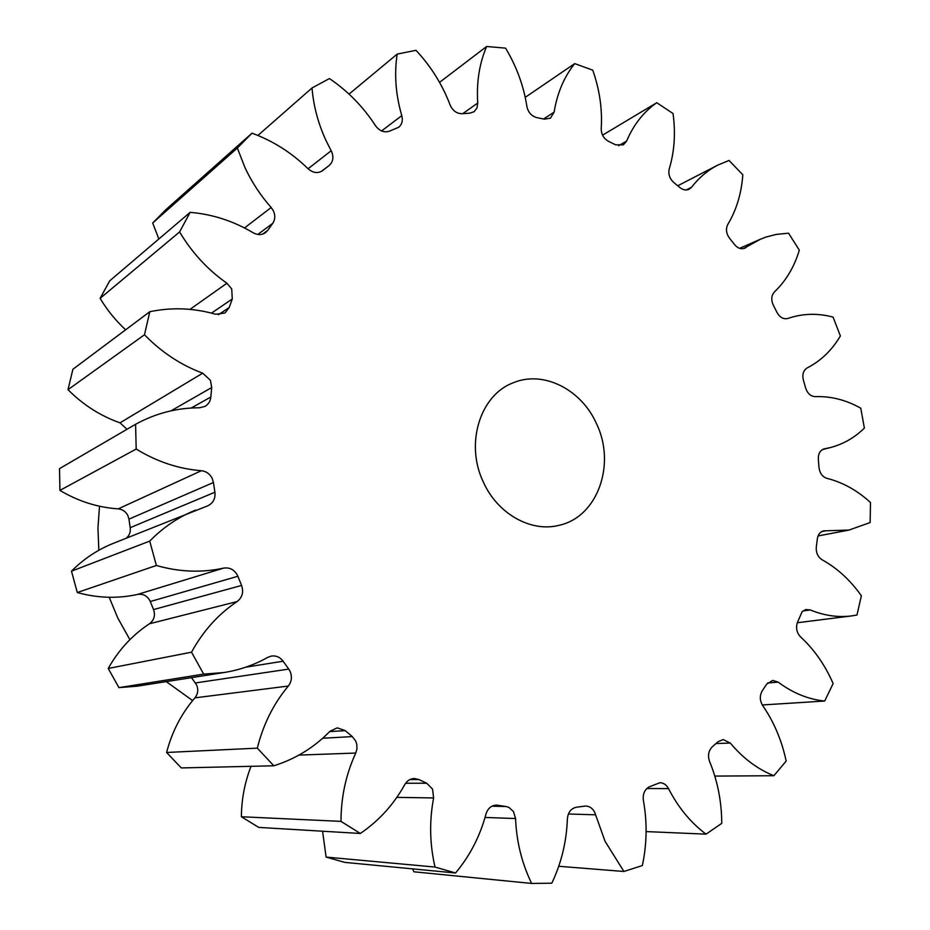 <?xml version="1.0" encoding="UTF-8"?>
<svg xmlns="http://www.w3.org/2000/svg" width="930" height="930" viewBox="0 0 930 930"><rect width="100%" height="100%" fill="white"/><g stroke="black" fill="none" stroke-linecap="round" stroke-linejoin="round"><path stroke-width="1.4" d="M483.437 482.24C497.701 514.092 531.367 532.727 559.337 525.241C597.641 516.882 616.183 464.233 596.548 423.824C581.517 389.484 543.364 370.047 513.337 382.753C480.089 394.866 464.779 443.912 483.437 482.24M99.51 506.234L97.941 528.135L98.847 550.258M109.217 597.281L117.738 617.904L129.886 639.666M322.361 170.806L322.571 170.667C317.839 173.654 313.015 173.027 308.086 168.76L331.173 150.741L331.626 151.648C333.905 157.379 333.056 162.006 329.104 165.528L321.35 171.434M244.497 227.943L271.176 207.506L273.49 211.04C275.431 215.586 275.175 219.689 272.734 223.351L257.796 234.453M189.964 309.376L226.92 283.243L231.71 288.939L232.279 298.983L211.482 313.119M127.003 429.288L120.017 422.836L202.717 373.174L210.436 380.335L211.703 387.554L170.969 410.851M118.191 508.873L201.38 470.72C206.251 471.289 209.855 473.858 212.226 478.439L213.435 482.507L128.945 519.149L127.875 515.569C125.783 511.558 122.551 509.326 118.191 508.873C97.778 507.489 78.353 501.34 59.927 490.401L59.52 468.627L135.582 424.289C155.636 413.292 176.944 407.782 199.52 407.782L204.96 406.41C208.436 404.376 210.389 401.249 210.831 397.04L211.703 387.554M137.524 594.433L223.619 568.114C229.698 567.219 234.325 569.648 237.487 575.368L237.871 576.275L150.288 601.536L149.939 600.734C147.138 595.712 142.999 593.607 137.524 594.433C117.703 598.781 97.627 598.153 77.283 592.538L71.494 571.171C83.584 559.011 97.359 549.804 112.809 543.562L207.669 505.862C213.144 503.211 215.551 498.666 214.9 492.226L213.435 482.507M195.405 682.946L288.742 669.088L290.067 671.297C292.299 676.645 291.718 681.562 288.323 686.038L194.905 697.86C197.997 693.908 198.555 689.595 196.579 684.899L191.534 677.644M322.687 738.257L352.296 736.595L355.713 741.024L356.806 744.372L356.957 748.813L355.76 753.044L298.949 755.102M405.62 783.246L426.754 783.246L432.555 789.128L433.624 797.952L396.843 797.37M491.97 806.182L506.048 806.519L508.896 807.391L513.476 811.576L515.569 818.54L485.042 817.458M515.569 818.54C516.452 840.592 521.381 861.331 530.367 880.757L531.658 883.442L551.816 883.198C561.395 863.017 566.579 841.58 567.381 818.865C568.021 812.274 571.078 808.379 576.542 807.194L585.819 806.008C589.748 806.264 592.724 808.414 594.758 812.448L595.595 814.808L568.393 814.006M331.173 150.741L325.977 140.465C318.13 123.365 313.48 105.857 312.027 87.966L257.912 135.454M271.176 207.506C260.528 195.474 251.798 182.175 244.974 167.598L237.359 148.033L152.683 222.991L166.005 209.529L251.995 133.176L237.359 148.033M531.658 883.442L413.931 871.794L412.525 868.864M558.744 866.272L623.914 871.48L605.058 841.313L595.595 814.808M381.567 130.944L401.783 115.646C403.027 120.609 401.981 124.492 398.645 127.294L389.298 131.223C384.009 132.816 379.405 130.979 375.488 125.678C363.235 106.776 347.878 91.07 329.429 78.562L312.027 87.966M322.78 170.492L329.104 165.528M251.995 133.176C273.002 140.872 291.695 152.729 308.086 168.76M262.655 234.116L267.817 230.291L272.734 223.351M267.817 230.291L265.538 232.651C261.76 235.174 257.645 235.209 253.193 232.779C233.442 221.015 212.424 214.214 190.127 212.354L179.595 231.942L100.115 298.356C107.148 310.085 115.657 320.559 125.631 329.801M226.92 283.243C207.704 269.747 191.929 252.646 179.595 231.942M218.434 314.735L229.222 307.493L232.279 298.983M229.222 307.493L225.037 312.98L215.714 314.27C193.8 307.993 171.829 307.132 149.8 311.713L144.487 334.765L68.006 389.682C83.177 404.899 100.51 415.954 120.017 422.836M202.717 373.174C180.955 365.083 161.541 352.284 144.487 334.765M135.582 424.289L136.187 449.05L59.927 490.401M201.38 470.72C178.618 468.929 156.891 461.699 136.187 449.05M223.619 568.114C201.578 572.903 179.153 572.031 156.368 565.475L149.73 541.097C163.169 527.356 178.479 517.01 195.66 510.07M241.579 585.447C243.823 592.085 242.335 597.455 237.127 601.559C218.271 614.195 203.077 631.075 191.534 652.197L108.229 668.461C118.68 649.884 132.42 634.992 149.439 623.774C154.148 620.136 155.519 615.404 153.543 609.569L241.579 585.447L237.871 576.275M191.534 652.197L203.67 674.111L118.947 687.642L137.094 686.201L223.898 672.553L203.67 674.111M288.742 669.088L283.115 661.218C280.081 657.185 276.187 655.452 271.444 656.045L267.759 657.359C254.157 665.008 239.533 670.065 223.898 672.553M352.296 736.595L345.239 730.62L337.241 727.853L329.976 731.282C314.119 747.522 295.391 759.019 273.815 765.785L257.319 748.15C263.202 724.447 273.525 703.743 288.323 686.038M426.754 783.246L418.86 779.538L414.362 778.503C410.281 778.666 407.096 780.677 404.806 784.536C393.681 804.566 378.859 820.876 360.329 833.466L340.985 821.376C341.043 797.068 345.972 774.295 355.76 753.044M506.048 806.519L496.574 805.113C491.377 805.345 487.855 808.298 486.006 813.983C480.066 836.175 469.906 855.844 455.549 872.991L435.007 867.051C429.707 844.056 429.242 821.027 433.624 797.952M623.914 871.48L642.351 865.551C646.978 843.882 647.327 822.178 643.386 800.439C642.618 794.011 644.63 789.454 649.407 786.78L659.916 782.711C663.602 782.862 666.461 784.827 668.519 788.605L646.85 788.5M743.43 248.624L760.275 239.289L766.088 237.034L776.12 234.43L788.559 233.186L799.323 250.182C794.278 266.968 785.99 280.86 774.469 291.892C771.33 295.438 770.947 299.878 773.33 305.214L777.038 312.526C779.91 317.537 783.548 319.513 787.931 318.444C802.497 313.457 817.54 313.003 833.048 317.072L840.383 335.939C832.001 350.18 820.946 360.84 807.205 367.908C803.357 370.338 802.079 374.395 803.381 380.068L805.613 387.984C807.461 393.506 810.693 396.401 815.296 396.633C830.874 396.087 846.033 399.947 860.773 408.2L864.377 428.079C854.6 437.704 843.231 444.203 830.292 447.586L824.131 448.899C820.086 450.318 818.156 453.759 818.33 459.211L818.97 467.36C819.714 473.138 822.387 476.811 826.968 478.369C842.754 482.333 857.251 490.377 870.48 502.514L870.143 522.544L849.009 530.065L823.701 530.856C820.155 531.762 818.028 534.448 817.331 538.923L816.308 546.91C815.889 552.676 817.83 556.965 822.155 559.802C837.314 568.218 850.38 580.215 861.366 595.793L856.972 615.032L851.45 615.939C837.825 617.601 824.108 615.602 810.274 609.941L805.868 609.522L802.113 611.719L797.324 622.716C795.708 628.169 796.801 632.9 800.602 636.934C814.273 649.559 825.108 665.101 833.129 683.562L824.701 701.034C808.426 699.418 792.918 693.106 778.166 682.12L772.656 680.4L766.587 684.271L762.321 690.711C759.543 695.535 759.659 700.488 762.693 705.556C773.981 721.982 781.793 740.478 786.164 761.066L773.888 775.725C757.578 769.191 743.047 758.31 730.329 743.07L723.18 739.559L718.076 741.71L712.357 746.744C708.497 750.65 707.567 755.544 709.578 761.449C717.6 780.991 721.657 801.637 721.75 823.364L706.044 834.152C690.734 822.678 678.214 807.496 668.519 788.605M746.104 247.461L744.825 248.194C741.152 249.507 737.723 248.298 734.561 244.578L729.527 238.22C726.167 233.5 725.609 228.873 727.841 224.374C736.502 209.878 741.489 193.347 742.814 174.77L729.039 160.46L717.762 165.121L677.772 185.756M686.154 189.976L691.571 187.221C698.988 177.688 707.718 170.318 717.762 165.121M691.571 187.221L689.165 189.243C686.154 190.604 683.085 190.046 679.958 187.581L673.808 182.536C669.6 178.653 668.077 174.096 669.263 168.83C674.459 151.509 675.715 133.071 673.029 113.518L656.766 102.707L602.57 135.152M618.555 145.754L626.611 141.081C633.597 124.655 643.653 111.867 656.766 102.707M626.611 141.081L623.367 144.882L615.555 144.789L608.569 141.36C603.686 138.582 601.233 134.304 601.222 128.538C602.442 109.17 599.617 89.71 592.747 70.169L574.694 63.612L525.229 97.359M543.562 118.994L554.129 112.135C557.21 93.105 564.068 76.934 574.694 63.612M554.129 112.135L550.444 118.168L544.317 119.156L536.819 117.622C531.507 116.145 528.194 112.425 526.892 106.462C523.73 86.025 516.627 66.576 505.583 48.139L486.611 46.5L439.541 82.363M462.756 113.669L477.741 103.032C476.393 82.352 479.345 63.507 486.611 46.5M477.741 103.032L476.962 108.066L474.068 111.716L469.871 113.158L462.28 113.716C456.804 113.727 452.747 110.821 450.12 104.997C442.389 84.653 431.02 66.425 416.001 50.313L397.191 54.091L349.041 94.104M401.783 115.646C395.645 94.534 394.122 74.016 397.191 54.091M435.007 867.051L326.105 857.088L344.693 862.366L455.549 872.991M326.105 857.088L322.571 831.211M340.985 821.376L241.381 816.749L258.761 827.409L360.329 833.466M241.381 816.749C241.544 799.184 244.764 782.374 251.03 766.32M257.319 748.15L166.598 752.475L181.292 767.936L273.815 765.785M166.598 752.475C172.027 731.666 181.466 713.461 194.905 697.86M108.229 668.461L118.947 687.642M153.543 609.569L150.288 601.536M126.492 538.04C129.491 535.308 130.723 531.867 130.2 527.694L128.945 519.149M149.8 311.713L72.9 369.268L68.006 389.682M190.127 212.354L109.705 280.848L100.115 298.356M158.856 238.998L152.683 222.991M149.73 541.097L71.494 571.171M156.368 565.475L77.283 592.538M706.044 834.152L646.117 831.583M773.888 775.725L714.798 776.085M824.701 701.034L762.309 704.963M166.261 681.62L192.626 700.569M824.643 448.795L823.631 449.05M825.817 530.786L821.725 531.576M810.274 609.941L802.985 610.917M778.166 682.12L767.599 682.969M730.329 743.07L716.019 743.547M497.945 805.24L495.179 805.182M418.86 779.538L409.874 779.584M345.239 730.62L329.662 731.619M283.115 661.218L245.718 667.194M237.127 601.559L149.439 623.774M130.2 527.694L214.9 492.226M191.173 408.026L210.831 397.04M760.275 239.289L739.641 248.333M830.292 447.586L822.434 449.597M849.009 530.065L818.063 535.959M851.45 615.939L797.324 622.74"/></g></svg>
